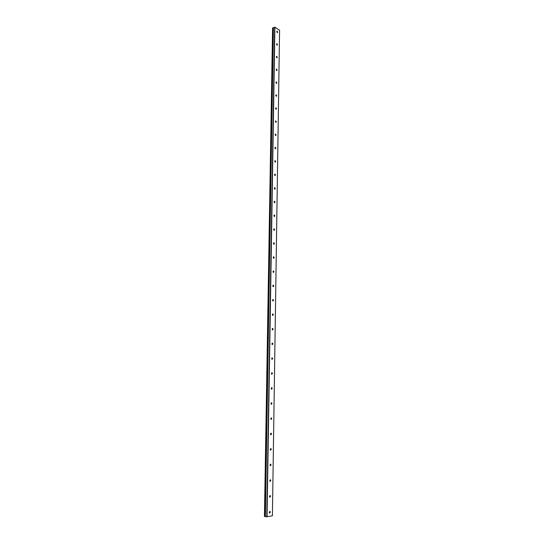 <?xml version="1.0" encoding="UTF-8"?>
<svg xmlns="http://www.w3.org/2000/svg" width="544" height="544" viewBox="0 0 544 544"><rect width="100%" height="100%" fill="white"/><g stroke="black" fill="none" stroke-linecap="round" stroke-linejoin="round"><path stroke-width="0.82" d="M277.651 32.184L277.1 31.13L276.733 31.586L277.29 32.64L277.651 32.184M270.314 512.196L270.076 511.476L269.266 512.394L269.504 513.108L270.314 512.196M270.558 496.325L270.314 495.598L269.518 496.488L269.763 497.216L270.558 496.325M270.796 480.576L270.545 479.835L269.763 480.712L270.014 481.447L270.796 480.576M271.041 464.943L270.776 464.195L270.001 465.045L270.266 465.793L271.041 464.943M271.272 449.426L271.007 448.671L270.246 449.5L270.511 450.255L271.272 449.426M271.51 434.017L271.232 433.255L270.484 434.071L270.762 434.833L271.51 434.017M271.742 418.73L271.456 417.955L270.722 418.758L271.007 419.526L271.742 418.73M271.98 403.553L271.68 402.771L270.96 403.553L271.252 404.335L271.98 403.553M272.204 388.491L271.905 387.695L271.191 388.457L271.497 389.252L272.204 388.491M272.435 373.531L272.122 372.735L271.422 373.476L271.735 374.279L272.435 373.531M272.66 358.686L272.34 357.877L271.653 358.605L271.98 359.414L272.66 358.686M272.891 343.951L272.558 343.128L271.884 343.842L272.218 344.665L272.891 343.951M273.108 329.317L272.768 328.488L272.116 329.188L272.449 330.018L273.108 329.317M273.333 314.792L272.986 313.949L272.34 314.636L272.687 315.472L273.333 314.792M273.55 300.37L273.197 299.52L272.564 300.186L272.918 301.036L273.55 300.37M273.775 286.049L273.401 285.185L272.789 285.845L273.156 286.702L273.775 286.049M273.992 271.83L273.612 270.96L273.006 271.606L273.387 272.476L273.992 271.83M274.203 257.713L273.816 256.829L273.224 257.462L273.612 258.346L274.203 257.713M274.421 243.698L274.02 242.808L273.442 243.426L273.843 244.317L274.421 243.698M274.632 229.779L274.224 228.874L273.659 229.48L274.067 230.384L274.632 229.779M274.842 215.954L274.428 215.043L273.877 215.642L274.292 216.553L274.842 215.954M275.053 202.232L274.625 201.314L274.088 201.892L274.516 202.817L275.053 202.232M275.264 188.605L274.822 187.673L274.298 188.244L274.74 189.176L275.264 188.605M275.468 175.073L275.019 174.128L274.509 174.692L274.958 175.63L275.468 175.073M275.672 161.636L275.216 160.677L274.72 161.228L275.182 162.18L275.672 161.636M275.876 148.288L275.407 147.322L274.931 147.866L275.4 148.825L275.876 148.288M276.08 135.034L275.604 134.055L275.135 134.586L275.611 135.558L276.08 135.034M276.284 121.87L275.794 120.884L275.339 121.4L275.828 122.386L276.284 121.87M276.481 108.793L275.985 107.8L275.543 108.31L276.039 109.303L276.481 108.793M276.678 95.805L276.168 94.806L275.747 95.302L276.25 96.308L276.678 95.805M276.876 82.912L276.359 81.899L275.944 82.389L276.461 83.402L276.876 82.912M277.073 70.101L276.542 69.074L276.148 69.557L276.672 70.584L277.073 70.101M277.27 57.378L276.733 56.345L276.345 56.821L276.876 57.848L277.27 57.378M277.46 44.737L276.916 43.697L276.542 44.159L277.086 45.206L277.46 44.737M267.036 516.8L274.89 27.22L279.575 30.287L272.401 515.773L266.764 516.8L274.652 27.2L273.401 27.662L265.363 516.596L273.421 27.642M264.649 516.501L272.768 27.88M273.394 27.724L272.816 27.88M266.764 516.8L265.384 516.603L273.401 27.662M265.363 516.576L264.71 516.508M272.585 27.948L264.445 516.474M270.076 511.476L269.715 511.428M270.314 495.598L269.94 495.557M270.545 479.835L270.171 479.801M270.776 464.195L270.395 464.161M271.007 448.671L270.62 448.644M271.232 433.255L270.844 433.235M271.456 417.955L271.068 417.942M271.68 402.771L271.286 402.764M271.905 387.695L271.51 387.695M272.122 372.735L271.728 372.735M272.34 357.877L271.946 357.884M272.558 343.128L272.156 343.142M272.768 328.488L272.374 328.508M272.986 313.949L272.585 313.976M273.197 299.52L272.802 299.547M273.401 285.185L273.013 285.226M273.612 270.96L273.224 271M273.816 256.829L273.428 256.884M274.02 242.808L273.639 242.862M274.224 228.874L273.843 228.936M274.428 215.043L274.054 215.111M274.625 201.314L274.258 201.382M274.822 187.673L274.462 187.748M275.019 174.128L274.666 174.202M275.216 160.677L274.87 160.759M275.407 147.322L275.067 147.404"/></g></svg>
